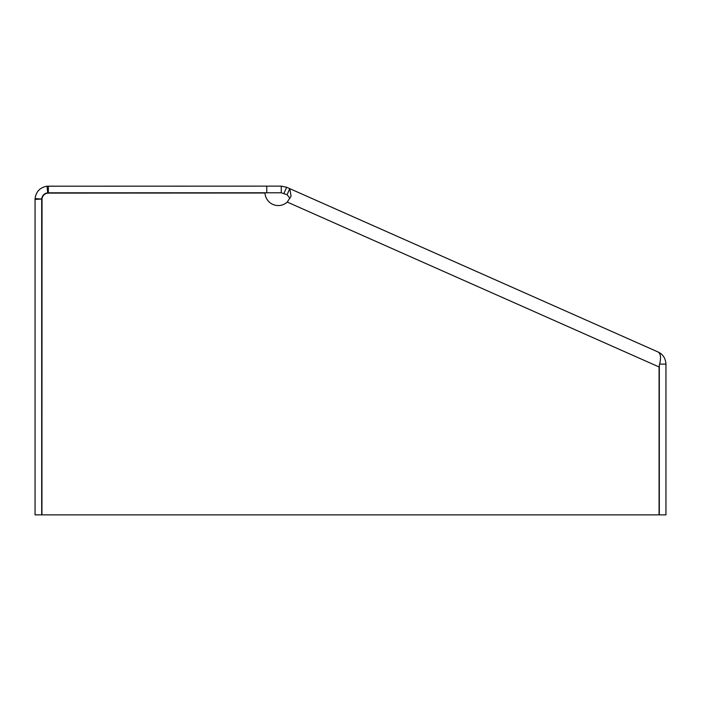 <?xml version="1.0" encoding="UTF-8"?>
<svg xmlns="http://www.w3.org/2000/svg" width="701" height="701" viewBox="0 0 701 701"><rect width="100%" height="100%" fill="white"/><g stroke="black" fill="none" stroke-linecap="round" stroke-linejoin="round"><path stroke-width="1.05" d="M281.276 186.133L281.276 192.775L266.757 192.775L266.757 186.133L281.276 186.133L286.665 187.272L658.055 351.981L289.758 188.648L291.081 196.131L287.244 202.063A13.284 13.284 0 0 1 264.996 193.012L48.334 193.108A6.309 6.309 0 0 0 42.025 199.417L41.929 514.867L659.071 514.867L659.071 366.965L660.167 361.558C660.999 356.406 660.298 353.216 658.046 351.99L658.449 352.165C663.12 354.531 665.617 358.518 665.95 364.117L659.65 364.117M289.758 188.648L287.068 194.72L281.276 192.775M289.969 198.287L287.068 194.72M286.665 187.272L283.966 193.345M266.757 186.133L47.037 186.194C40.001 187.456 36.014 191.601 35.076 198.646L35.05 199.417L41.701 199.031C42.174 195.509 44.163 193.432 47.686 192.81L266.757 192.775M48.334 192.775L48.334 186.133M48.334 193.108A6.309 6.309 0 0 0 42.025 199.417M659.308 365.808L659.308 514.867L665.95 514.867L665.95 364.117M35.05 199.417L35.05 514.867L41.692 514.867L41.692 199.417M659.071 366.965L287.244 202.063M41.701 199.031L35.076 198.646M47.037 186.194L47.686 192.81"/></g></svg>

